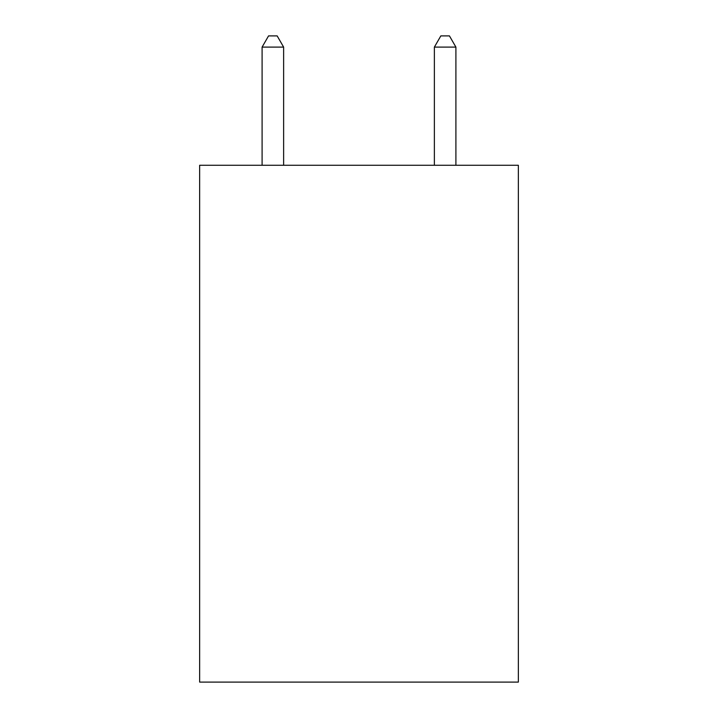 <?xml version="1.0" encoding="UTF-8"?>
<svg xmlns="http://www.w3.org/2000/svg" width="718" height="718" viewBox="0 0 718 718"><rect width="100%" height="100%" fill="white"/><g stroke="black" fill="none" stroke-linecap="round" stroke-linejoin="round"><path stroke-width="1.08" d="M518.351 165.275L518.351 682.1L199.649 682.1L199.649 165.275L518.351 165.275M283.628 165.275L283.628 47.101L262.097 47.101L262.097 165.275M262.097 47.101L268.559 35.9L277.166 35.9L283.628 47.101M455.903 165.275L455.903 47.101L434.372 47.101L434.372 165.275M434.372 47.101L440.834 35.9L449.441 35.9L455.903 47.101"/></g></svg>

